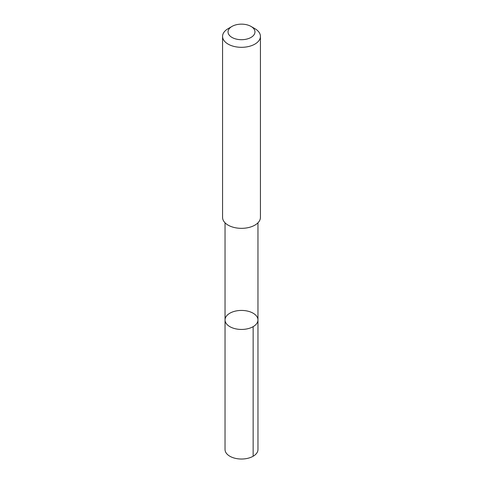 <?xml version="1.0" encoding="UTF-8"?>
<svg xmlns="http://www.w3.org/2000/svg" width="483" height="483" viewBox="0 0 483 483"><rect width="100%" height="100%" fill="white"/><g stroke="black" fill="none" stroke-linecap="round" stroke-linejoin="round"><path stroke-width="0.72" d="M226.255 323.525A16.464 9.509 180 0 1 225.036 319.939A16.464 9.509 180 0 1 241.5 310.43A16.464 9.509 180 0 1 257.964 319.939A16.464 9.509 180 0 1 244.67 329.267A16.464 9.509 180 0 1 226.255 323.525A16.464 9.509 180 0 1 225.036 319.939L225.03 449.516A16.47 9.509 0 0 0 226.249 453.108A16.47 9.509 0 0 0 244.67 458.85A16.47 9.509 0 0 0 257.97 449.516L257.964 319.939A16.464 9.509 180 0 1 244.67 329.267A16.464 9.509 180 0 1 226.255 323.525M231.979 26.426L228.115 28.66A18.934 10.928 0 0 0 222.566 36.388L222.566 217.41A18.934 10.928 0 0 0 241.5 228.338A18.934 10.928 0 0 0 260.434 217.41L260.434 36.388A18.934 10.928 0 0 0 259.027 32.258A18.934 10.928 0 0 0 254.885 28.66L251.021 26.426A13.464 7.776 0 0 0 231.979 26.426A13.464 7.776 0 0 0 230.802 36.648A13.464 7.776 0 0 0 248.19 38.67A13.464 7.776 0 0 0 253.967 28.986A13.464 7.776 0 0 0 251.021 26.426M222.566 36.388A18.934 10.928 0 0 0 241.5 47.316A18.934 10.928 0 0 0 260.434 36.388M253.146 326.659L253.146 456.242M225.036 222.802L225.036 319.939M257.964 222.802L257.964 319.939"/></g></svg>
